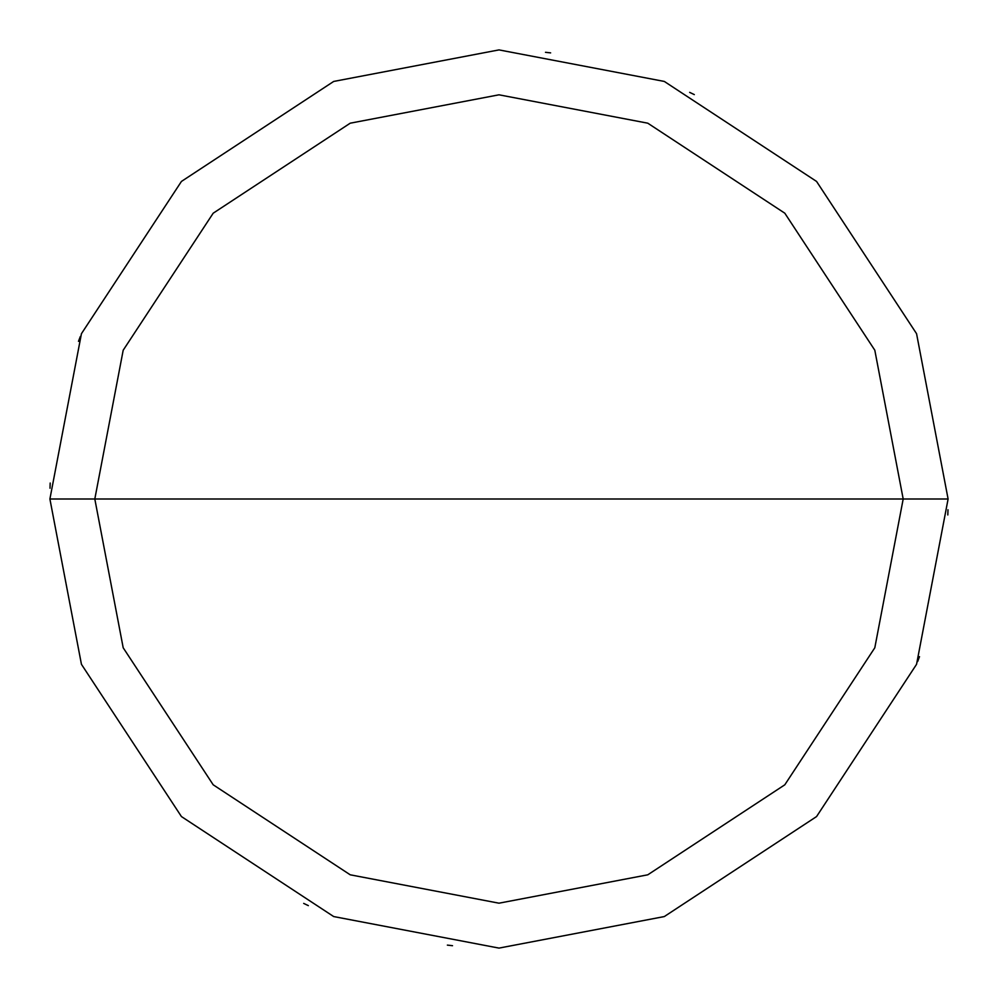 <?xml version="1.0" encoding="UTF-8"?>
<svg xmlns="http://www.w3.org/2000/svg" width="998" height="998" viewBox="0 0 998 998"><rect width="100%" height="100%" fill="white"/><g stroke="black" fill="none" stroke-linecap="round" stroke-linejoin="round"><path stroke-width="1.5" d="M903.19 499L874.809 647.777L784.802 784.802L647.777 874.809L499 903.19L350.223 874.809L213.198 784.802L123.191 647.777L94.81 499L903.19 499L874.809 350.223L784.802 213.198L647.777 123.191L499 94.81L350.223 123.191L213.198 213.198L123.191 350.223L94.81 499L49.9 499L81.437 333.694L181.436 181.436L333.694 81.437L499 49.9L664.306 81.437L816.564 181.436L916.563 333.694L948.1 499L916.563 333.694L816.564 181.436L664.306 81.437L499 49.9L333.694 81.437L181.436 181.436L81.437 333.694L49.9 499L81.437 664.306L181.436 816.564L333.694 916.563L499 948.1L664.306 916.563L816.564 816.564L916.563 664.306L948.1 499L94.81 499L123.191 350.223L213.198 213.198L350.223 123.191L499 94.81L647.777 123.191L784.802 213.198L874.809 350.223L903.19 499L948.1 499L916.563 664.306L816.564 816.564L664.306 916.563L499 948.1L333.694 916.563L181.436 816.564L81.437 664.306L49.9 499L94.81 499L123.191 647.777L213.198 784.802L350.223 874.809L499 903.19L647.777 874.809L784.802 784.802L874.809 647.777L903.19 499M694.321 94.598L689.643 92.365M550.634 52.882L545.482 52.308M80.327 336.501L78.48 341.341M50.187 483.044L50.025 488.234M303.679 903.402L308.357 905.635M447.366 945.118L452.518 945.692M917.673 661.499L919.52 656.659M947.813 514.956L947.975 509.766"/></g></svg>
